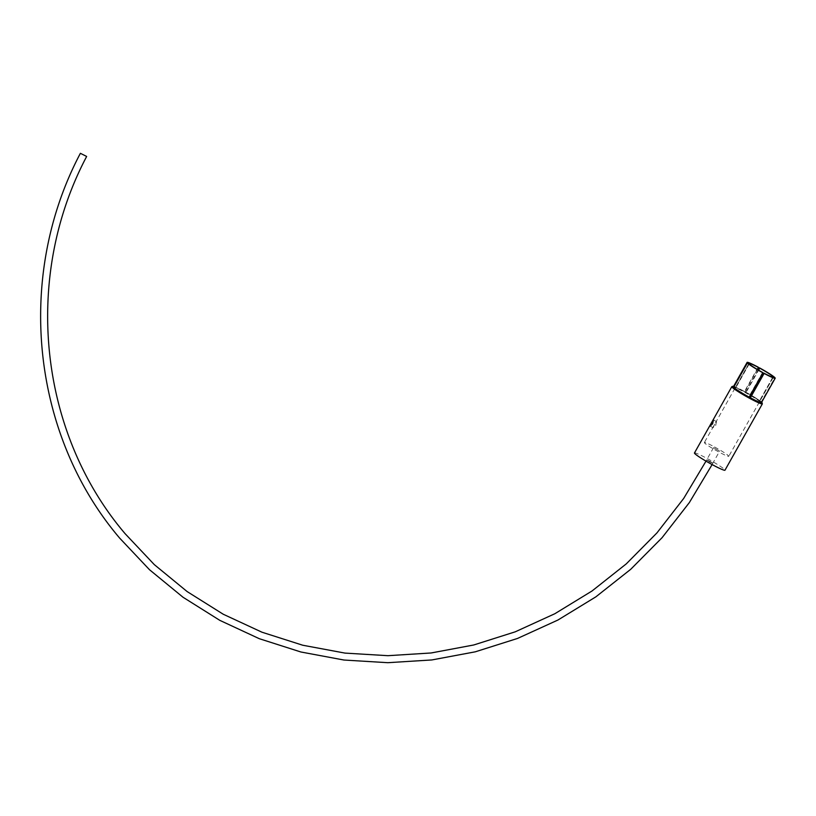 <?xml version="1.0" encoding="UTF-8"?>
<svg xmlns="http://www.w3.org/2000/svg" width="816" height="816" viewBox="0 0 816 816"><rect width="100%" height="100%" fill="white"/><g stroke="black" fill="none" stroke-linecap="round" stroke-linejoin="round"><path stroke-width="0.61" stroke-dasharray="4.08 3.06" d="M712.735 463.213L706.605 459.989L712.735 463.213L712.123 464.569M714.683 424.238L713.143 427.727L715.693 425.462L716.479 421.566L714.683 424.238M713.521 447.698L706.666 459.867L710.226 462.193C713.816 463.814 713.48 463.406 709.216 460.979L712.807 463.253L719.63 451.136L713.521 447.698L719.63 451.136M757.421 369.485L744.804 391.874A14.015 1.163 29.4 0 1 745.406 392.2A14.015 1.163 29.4 0 1 746.018 392.527L758.605 370.178M772.803 377.206L759.38 401.023A14.015 1.163 29.4 0 1 759.584 401.268L773.109 377.257M714.551 446.974A14.015 1.163 -150.6 0 1 728.79 456.297A14.015 1.163 -150.6 0 1 718.61 451.86A14.015 1.163 -150.6 0 1 704.361 442.537A14.015 1.163 -150.6 0 1 714.551 446.974M694.457 452.982A17.524 1.448 -150.6 0 1 707.186 458.531A17.524 1.448 -150.6 0 1 724.985 470.189M762.583 372.422L748.864 396.76A14.015 1.163 29.4 0 0 749.251 396.974M749.21 363.926L735.502 388.263A14.015 1.163 29.4 0 1 735.298 388.018L748.955 363.783M733.39 386.733A16.126 1.336 29.4 0 1 744.508 391.507L758.217 367.169M758.227 369.954L745.712 392.159A16.126 1.336 29.4 0 1 761.185 402.002L774.843 377.767M775.108 377.91L761.389 402.247A16.126 1.336 29.4 0 1 761.481 402.563M706.666 459.867L709.216 460.979M761.185 402.002L759.38 401.023M759.584 401.268L761.389 402.247M733.686 387.284L735.502 388.263M735.298 388.018L733.747 387.182M731.83 386.651A17.524 1.448 -150.6 0 1 744.559 392.2A17.524 1.448 -150.6 0 1 762.358 403.859M761.675 402.217A16.82 1.387 29.4 0 0 744.998 391.711A16.82 1.387 29.4 0 0 733.584 386.386L748.16 393.455L761.695 402.186M706.605 459.989L706.013 461.132M710.134 426.105L713.143 427.727M773.364 377.186L728.79 456.297M748.945 363.416L715.561 422.657M713.745 425.891L704.361 442.537M713.459 419.934L716.479 421.566"/><path stroke-width="1.22" d="M86.588 156.417L80.386 153.306L86.588 156.417M712.603 423.79L710.134 426.105L713.459 419.934L712.603 423.79M758.605 370.178L759.727 368.189A14.015 1.163 -150.6 0 1 773.099 376.686L772.803 377.206M773.109 377.257L773.303 376.931A14.015 1.163 -150.6 0 1 773.364 377.186A14.015 1.163 -150.6 0 1 763.786 373.065L750.067 397.412A14.015 1.163 29.4 0 1 749.465 397.086A14.015 1.163 29.4 0 1 749.251 396.974M731.83 386.651A17.524 1.448 -150.6 0 0 749.629 398.31A17.524 1.448 -150.6 0 0 762.358 403.859L724.985 470.189A17.524 1.448 -150.6 0 1 712.256 464.641A17.524 1.448 -150.6 0 1 694.457 452.982L731.83 386.651L733.604 386.366A16.82 1.387 29.4 0 0 749.873 397.576A16.82 1.387 29.4 0 0 761.675 402.217M762.889 372.79L762.583 372.422A14.015 1.163 -150.6 0 1 749.21 363.926L747.405 362.947A16.126 1.336 29.4 0 0 762.889 372.79L749.17 397.127A16.126 1.336 29.4 0 1 733.686 387.284L747.405 362.947M748.955 363.783L749.017 363.681A14.015 1.163 -150.6 0 1 748.945 363.416A14.015 1.163 -150.6 0 1 758.523 367.537L757.421 369.485M747.109 362.386A16.126 1.336 29.4 0 0 747.201 362.702L733.482 387.039A16.126 1.336 29.4 0 1 733.39 386.733L747.109 362.386A16.126 1.336 29.4 0 1 758.217 367.169L758.523 367.537M749.017 363.681L747.201 362.702M759.727 368.189L758.227 369.954M774.843 377.767L773.099 376.686M774.904 377.665A16.126 1.336 29.4 0 0 759.421 367.822M773.303 376.931L775.108 377.91A16.126 1.336 29.4 0 1 775.2 378.216A16.126 1.336 29.4 0 1 764.092 373.432L763.786 373.065M775.2 378.216L761.481 402.563A16.126 1.336 29.4 0 1 750.373 397.78L764.092 373.432M80.386 153.306C15.259 276.43 31.385 434.418 119.728 538.183L149.491 569.711L183.019 597.241L219.82 620.354L259.315 638.704L300.91 651.994L343.964 660.032L387.824 662.694L431.817 659.95L475.269 651.821L517.517 638.449L557.92 620.038L595.853 596.853L630.748 569.272L662.072 537.693L689.326 502.615L712.123 464.569M706.013 461.132L683.675 498.464L656.951 532.899L626.249 563.897L592.028 590.988L554.819 613.744L515.192 631.839L473.749 644.977L431.123 652.973L387.977 655.687L344.964 653.096L302.746 645.232L261.967 632.206L223.237 614.234L187.16 591.59L154.295 564.611L125.123 533.705C38.587 432.062 22.766 277.256 86.629 156.509M762.358 403.859L761.695 402.186"/></g></svg>
